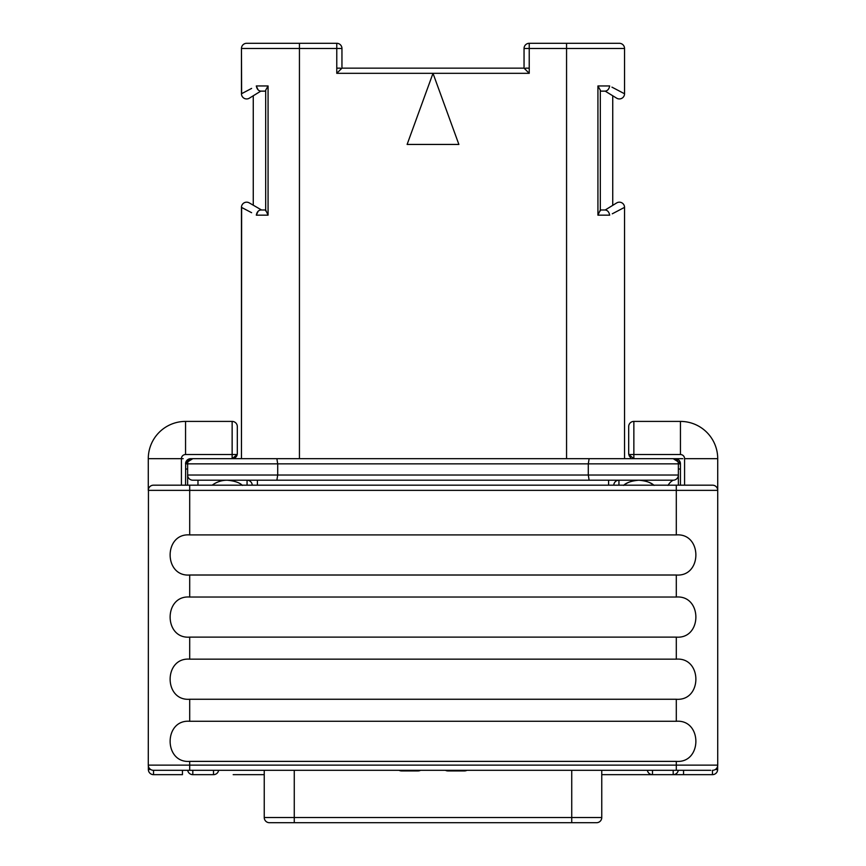<?xml version="1.0" encoding="UTF-8"?>
<svg xmlns="http://www.w3.org/2000/svg" width="866" height="866" viewBox="0 0 866 866"><rect width="100%" height="100%" fill="white"/><g stroke="black" fill="none" stroke-linecap="round" stroke-linejoin="round"><path stroke-width="1.3" d="M183.181 458.677L182.455 458.677M189.015 458.969L192.804 458.677A5.174 5.174 0 0 0 187.63 463.851L185.551 463.851A5.174 5.174 0 0 1 190.736 458.677L232.142 458.677L237.219 454.531A5.174 5.174 0 0 1 232.142 458.677L241.462 458.677L241.625 207.439M181.416 485.176L181.416 458.677A4.146 4.146 0 0 1 185.551 454.531L232.142 454.531L232.142 458.677L673.196 458.677A5.174 5.174 0 0 1 678.37 463.851L680.449 463.851L680.449 485.176M623.574 485.393C626.529 482.557 631.617 480.836 638.827 480.208L673.196 480.208A5.174 5.174 0 0 0 678.37 475.033L588.295 475.033L588.295 463.851L589.118 458.677L633.858 458.677L628.781 454.531L628.684 453.503A5.174 5.174 0 0 0 628.716 454.163M237.316 426.581L237.316 453.503L237.316 426.581A5.174 5.174 0 0 0 232.142 421.406L232.142 454.531L237.219 454.531L237.316 453.503A5.174 5.174 0 0 1 237.284 454.163M668.022 485.393C669.472 482.957 671.193 481.236 673.196 480.208L589.118 480.208L588.295 475.033L277.705 475.033L277.705 463.851L276.882 458.677M187.63 485.176L187.63 475.033L277.705 475.033L276.882 480.208L192.804 480.208A5.174 5.174 0 0 1 187.63 475.033L187.63 463.851L678.37 463.851L678.37 475.239M613.778 485.176A5.174 5.174 0 0 1 618.941 480.208L257.408 480.208L257.408 485.176M680.395 463.169L673.196 458.677L682.819 458.677M629.062 455.462A5.174 5.174 0 0 0 629.485 456.285M630.015 456.977A5.174 5.174 0 0 0 630.621 457.54M633.208 458.634A5.174 5.174 0 0 0 633.858 458.677L633.858 454.531L680.449 454.531A4.146 4.146 0 0 1 684.584 458.677L684.584 485.176M680.016 461.784A5.174 5.174 0 0 1 680.438 463.581L680.33 462.747M680.286 462.596L679.139 460.42L677.039 458.991M676.985 458.969L675.263 458.677A5.174 5.174 0 0 1 680.449 463.851L680.438 463.581M717.557 489.063L717.719 490.362A5.174 5.174 0 0 0 712.545 485.176L153.455 485.176A5.174 5.174 0 0 0 148.281 490.362L148.281 458.677A37.27 37.27 0 0 1 185.551 421.406L232.142 421.406M185.67 462.747L185.551 485.176M710.769 770.307L153.455 770.307A5.174 5.174 0 0 1 148.281 765.133L148.443 489.063M149.634 486.865L150.5 486.107M151.463 485.577L152.459 485.274M628.684 453.503L628.684 426.581A5.174 5.174 0 0 1 633.858 421.406L680.449 421.406A37.27 37.27 0 0 1 717.719 458.677L717.719 490.362L676.303 490.362L676.303 534.917C702.391 532.915 702.391 577.005 676.303 575.013L676.303 597.031C702.391 595.039 702.391 639.13 676.303 637.127L676.303 659.156C702.391 657.153 702.391 701.243 676.303 699.252L676.303 721.27C702.391 719.278 702.391 763.368 676.303 761.376L189.697 761.376C163.609 763.368 163.609 719.278 189.697 721.27L189.697 699.252C163.609 701.243 163.609 657.153 189.697 659.156L189.697 637.127C163.609 639.13 163.609 595.039 189.697 597.031L189.697 575.013C163.609 577.005 163.609 532.915 189.697 534.917L189.697 485.176M153.455 770.307L155.231 770.307M717.719 488.705L717.719 765.133A5.174 5.174 0 0 1 712.545 770.307A5.174 5.174 0 0 0 717.719 765.133L189.697 765.133L189.697 770.307L179.825 770.307M188.961 458.991L188.236 459.316M188.214 459.326L185.714 462.596M148.281 461.784L148.281 458.677L181.416 458.677M185.551 469.026L187.63 469.026M212.202 485.176A25.06 25.06 0 0 1 227.173 480.208C234.394 480.846 239.481 482.568 242.426 485.393M191.949 480.143L191.094 479.916M187.76 476.192L187.63 475.033A5.174 5.174 0 0 0 192.804 480.208M638.827 480.208C646.036 480.836 651.113 482.557 654.079 485.393M678.37 485.176L678.37 475.033M447.906 770.935A5.174 5.174 0 0 1 445.449 770.307A5.174 5.174 0 0 0 447.906 770.935L464.479 770.935A5.174 5.174 0 0 0 466.936 770.307M312.723 822.7L596.587 822.7A5.174 5.174 0 0 0 601.762 817.526L601.762 770.307M317.703 822.7L269.413 822.7A5.174 5.174 0 0 1 264.238 817.526L264.238 770.307M548.903 822.7L587.235 822.7M568.15 822.7L553.775 822.7M624.538 69.064L624.538 70.698M611.937 87.141L624.538 93.766L624.538 48.474A5.174 5.174 0 0 0 619.363 43.3A5.174 5.174 0 0 1 624.538 48.474L566.559 48.474L566.559 458.677M529.223 43.3A5.174 5.174 0 0 0 524.049 48.474L529.223 48.474L529.223 43.3L619.363 43.3L566.559 43.3L566.559 48.474L529.223 48.474L529.223 73.329L524.049 68.143L341.951 68.143L341.951 48.474A5.174 5.174 0 0 0 336.777 43.3L336.777 48.474L341.951 48.474M529.223 68.143L525.565 68.143M605.193 209.994L600.311 209.994L597.93 215.169L609.686 215.169C609.058 212.008 607.553 210.276 605.193 209.994L616.776 202.871A5.174 5.174 60 0 1 624.538 207.364A5.174 5.174 60 0 0 616.776 202.871A5.174 5.174 0 0 1 624.538 207.364L624.538 458.677L624.538 207.364L612.284 213.805M614.557 212.603L616.776 211.445M618.844 210.351L621.095 209.171M622.416 208.479L624.375 207.439M616.343 89.458L614.979 88.733M600.311 210.925L600.311 90.194L597.93 85.951L609.686 85.951C609.058 89.111 607.553 90.843 605.193 91.136L616.776 98.248A5.174 5.174 0 0 0 624.538 93.766L624.538 48.474M600.311 90.194L600.311 91.136L605.193 91.136M612.738 205.21L612.738 95.909M458.883 144.438L433 73.329L407.117 144.438L458.883 144.438M529.223 73.329L336.777 73.329L341.951 68.143M336.777 68.143L340.435 68.143M241.625 93.68L241.462 48.474A5.174 5.174 0 0 1 246.637 43.3A5.174 5.174 0 0 0 241.462 48.474A5.174 5.174 0 0 1 246.637 43.3L336.777 43.3M251.616 212.7L241.462 207.364A5.174 5.174 -60 0 1 249.224 202.871L261.554 209.994M241.462 93.766L241.462 70.698L241.462 93.766A5.174 5.174 0 0 0 249.224 98.248A5.174 5.174 -120 0 1 241.462 93.766L251.616 88.419M249.224 98.248L260.807 91.136C258.447 90.843 256.942 89.111 256.314 85.951L268.07 85.951L268.07 215.169L256.314 215.169C256.942 212.008 258.447 210.276 260.807 209.994L265.689 209.994L268.07 215.169L268.07 85.951L265.689 90.194L265.689 210.925M258.079 89.826L256.325 86.048M249.224 89.674L247.178 90.757M245.392 91.699L243.606 92.63M242.848 93.03L242.112 93.42M242.112 207.699L242.881 208.1M243.595 208.479L244.905 209.171M247.178 210.362L249.224 211.445M258.176 211.207L256.325 215.071M241.462 458.677L241.462 207.364A5.174 5.174 0 0 1 249.224 202.871A5.174 5.174 0 0 0 241.462 207.364L241.462 458.677M260.807 91.136L265.689 91.136L265.689 90.194M253.262 205.21L253.262 95.909M241.462 73.318L241.462 48.474A5.174 5.174 0 0 1 243.541 44.328A5.174 5.174 0 0 0 241.462 48.474L336.777 48.474L336.777 73.329M401.521 770.935A5.174 5.174 0 0 1 399.064 770.307A5.174 5.174 0 0 0 401.521 770.935L404.216 770.935L404.216 770.307M420.551 770.307A5.174 5.174 0 0 1 418.094 770.935L404.216 770.935M712.458 770.307L712.458 774.659L673.196 774.659L673.196 770.307M632.819 774.659L673.196 774.659A5.174 5.174 0 0 0 678.305 770.307M233.181 774.659L264.238 774.659L233.181 774.659M182.445 770.307L182.445 774.659L153.542 774.659L153.542 770.307M213.512 770.307L213.512 774.659L192.804 774.659A5.174 5.174 0 0 1 187.695 770.307M647.378 770.307A5.174 5.174 -90 0 0 652.488 774.659L601.762 774.659M673.196 774.659L683.555 774.659L683.555 770.307M192.804 458.677L185.605 463.169M192.804 774.659L192.804 770.307M213.512 774.659A5.174 5.174 -90 0 0 218.622 770.307M652.488 774.659L652.488 770.307M247.059 480.208A5.174 5.174 0 0 1 252.222 485.176A5.174 5.174 0 0 0 247.059 480.208L247.059 485.176M618.941 480.208L618.941 485.176M652.693 484.397A25.06 25.06 0 0 0 624.96 484.397A25.06 25.06 0 0 1 652.693 484.397M678.37 469.026L680.449 469.026M676.303 721.27L189.697 721.27M676.303 699.252L189.697 699.252M676.303 659.156L189.697 659.156M676.303 637.127L189.697 637.127M676.303 597.031L189.697 597.031M676.303 575.013L189.697 575.013M676.303 534.917L189.697 534.917M713.541 485.274L714.537 485.577M715.5 486.107L716.366 486.865M680.449 454.531L680.449 421.406A37.27 37.27 0 0 1 717.719 458.677L717.719 461.784M676.303 485.176L676.303 490.362L148.281 490.362A5.174 5.174 0 0 1 153.455 485.176M148.281 765.133L189.697 765.133L189.697 761.376M148.281 458.677A37.27 37.27 0 0 1 185.551 421.406L185.551 454.531M197.978 485.176L197.978 480.208M461.784 770.935L461.784 770.307M450.601 770.935L450.601 770.307M601.762 817.526L571.733 817.526L571.733 770.307M571.733 822.7L571.733 817.526L294.267 817.526L294.267 770.307M294.267 822.7L294.267 817.526L264.238 817.526M597.93 215.169L597.93 85.951M299.441 458.677L299.441 43.3M415.399 770.935L415.399 770.307M712.458 774.659A5.174 5.174 0 0 0 717.643 769.484L715.348 769.484M150.652 769.484L148.357 769.484A5.174 5.174 0 0 0 153.542 774.659M608.592 480.208L608.592 485.176M712.545 770.307A5.174 5.174 0 0 0 717.719 765.133M676.303 770.307L676.303 761.376M717.719 458.677L684.584 458.677M628.781 454.531L633.858 454.531L633.858 421.406M317.097 822.7L312.604 822.7M279.631 822.7L279.069 822.7M317.963 822.7L279.133 822.7M548.492 822.7L586.932 822.7M583.695 822.7L586.823 822.7M524.049 48.474L524.049 68.143M622.448 44.328A5.174 5.174 0 0 0 619.363 43.3M717.643 769.484L717.643 766.031M148.357 766.031L148.357 769.484"/></g></svg>
